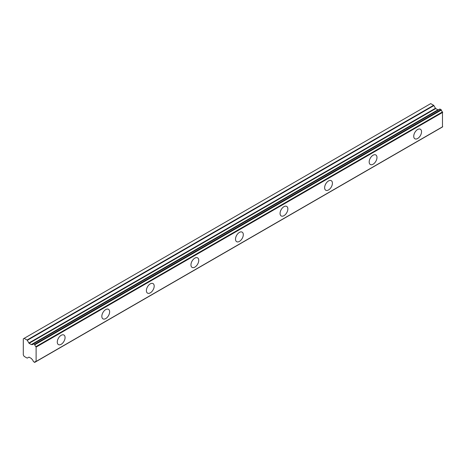 <?xml version="1.0" encoding="UTF-8"?>
<svg xmlns="http://www.w3.org/2000/svg" width="466" height="466" viewBox="0 0 466 466"><rect width="100%" height="100%" fill="white"/><g stroke="black" fill="none" stroke-linecap="round" stroke-linejoin="round"><path stroke-width="0.7" d="M417.635 138.507A5.516 3.186 120 0 0 421.241 133.649A5.516 3.186 120 0 0 420.39 129.228A5.516 3.186 120 0 0 417.635 129.501A5.516 3.186 120 0 0 414.035 134.359A5.516 3.186 120 0 0 414.88 138.781A5.516 3.186 120 0 0 417.635 138.507M61.174 344.31A5.516 3.186 120 0 0 64.774 339.446A5.516 3.186 120 0 0 63.929 335.031A5.516 3.186 120 0 0 61.174 335.304A5.516 3.186 120 0 0 57.574 340.163A5.516 3.186 120 0 0 58.419 344.578A5.516 3.186 120 0 0 61.174 344.31M105.73 318.581A5.516 3.186 120 0 0 109.335 313.723A5.516 3.186 120 0 0 108.491 309.308A5.516 3.186 120 0 0 105.73 309.575A5.516 3.186 120 0 0 102.13 314.439A5.516 3.186 120 0 0 102.974 318.855A5.516 3.186 120 0 0 105.73 318.581M150.291 292.858A5.516 3.186 120 0 0 153.891 288A5.516 3.186 120 0 0 153.046 283.578A5.516 3.186 120 0 0 150.291 283.852A5.516 3.186 120 0 0 146.685 288.71A5.516 3.186 120 0 0 147.536 293.131A5.516 3.186 120 0 0 150.291 292.858M194.846 267.135A5.516 3.186 120 0 0 198.452 262.271A5.516 3.186 120 0 0 197.601 257.855A5.516 3.186 120 0 0 194.846 258.129A5.516 3.186 120 0 0 191.246 262.987A5.516 3.186 120 0 0 192.091 267.402A5.516 3.186 120 0 0 194.846 267.135M239.407 241.405A5.516 3.186 120 0 0 243.007 236.547A5.516 3.186 120 0 0 242.163 232.132A5.516 3.186 120 0 0 239.407 232.4A5.516 3.186 120 0 0 235.802 237.264A5.516 3.186 120 0 0 236.646 241.679A5.516 3.186 120 0 0 239.407 241.405M283.963 215.682A5.516 3.186 120 0 0 287.563 210.824A5.516 3.186 120 0 0 286.718 206.403A5.516 3.186 120 0 0 283.963 206.677A5.516 3.186 120 0 0 280.363 211.535A5.516 3.186 120 0 0 281.208 215.956A5.516 3.186 120 0 0 283.963 215.682M328.518 189.959A5.516 3.186 120 0 0 332.124 185.095A5.516 3.186 120 0 0 331.279 180.68A5.516 3.186 120 0 0 328.518 180.954A5.516 3.186 120 0 0 324.918 185.812A5.516 3.186 120 0 0 325.763 190.227A5.516 3.186 120 0 0 328.518 189.959M373.08 164.23A5.516 3.186 120 0 0 376.679 159.372A5.516 3.186 120 0 0 375.835 154.957A5.516 3.186 120 0 0 373.08 155.225A5.516 3.186 120 0 0 369.474 160.088A5.516 3.186 120 0 0 370.324 164.504A5.516 3.186 120 0 0 373.08 164.23M34.799 362.257A1.934 1.118 60 0 1 35.171 361.651A1.934 1.118 60 0 1 35.882 361.628L34.525 362.367L33.249 361.366A1.928 1.113 60 0 0 32.026 359.379L31.601 358.75A0.542 0.309 60 0 0 31.327 358.459L29.142 357.201A0.553 0.32 60 0 0 28.869 357.172L27.313 358.069A0.548 0.315 60 0 1 27.04 358.039L24.133 356.368L23.3 354.917L23.3 338.84L24.133 338.357L27.04 340.034A0.548 0.315 60 0 1 27.313 340.326L433.904 105.584A0.548 0.315 -120 0 0 433.625 105.293L430.724 103.615L24.133 338.357M438.663 109.737A1.928 1.113 60 0 1 438.617 109.714L31.601 344.595A0.542 0.309 60 0 1 31.327 344.566L29.142 343.308A0.553 0.32 60 0 1 28.869 343.017L27.313 340.326M433.904 105.584L435.454 108.275A0.553 0.32 -120 0 0 435.733 108.566L437.918 109.825A0.542 0.309 -120 0 0 437.918 109.83A0.542 0.309 -120 0 0 438.186 109.859M442.473 126.886L442.473 111.922A1.934 1.118 60 0 1 441.384 110.034L439.84 109.137M34.717 362.385L441.325 127.632M438.448 109.708L31.863 344.444M442.7 126.705L36.109 361.447L36.109 347.106L442.7 112.364M442.473 111.922L35.882 346.663L36.109 347.106M35.882 346.663A1.934 1.118 60 0 1 34.799 344.776L441.384 110.034M441.11 109.615L34.525 344.357L34.799 344.776M34.525 344.357L33.523 343.78L440.114 109.032M31.601 344.595L32.026 344.456A1.928 1.113 60 0 0 32.87 344.49A1.928 1.113 60 0 0 33.249 343.879L33.523 343.78M27.313 358.069L28.869 357.172L27.313 358.069M32.026 344.456L438.617 109.714M433.625 105.293L27.04 340.034M435.454 108.275L28.869 343.017M29.142 343.308L435.733 108.566M437.918 109.825L31.327 344.566M442.618 126.886L36.033 361.628M439.916 109.015L33.325 343.757"/></g></svg>
